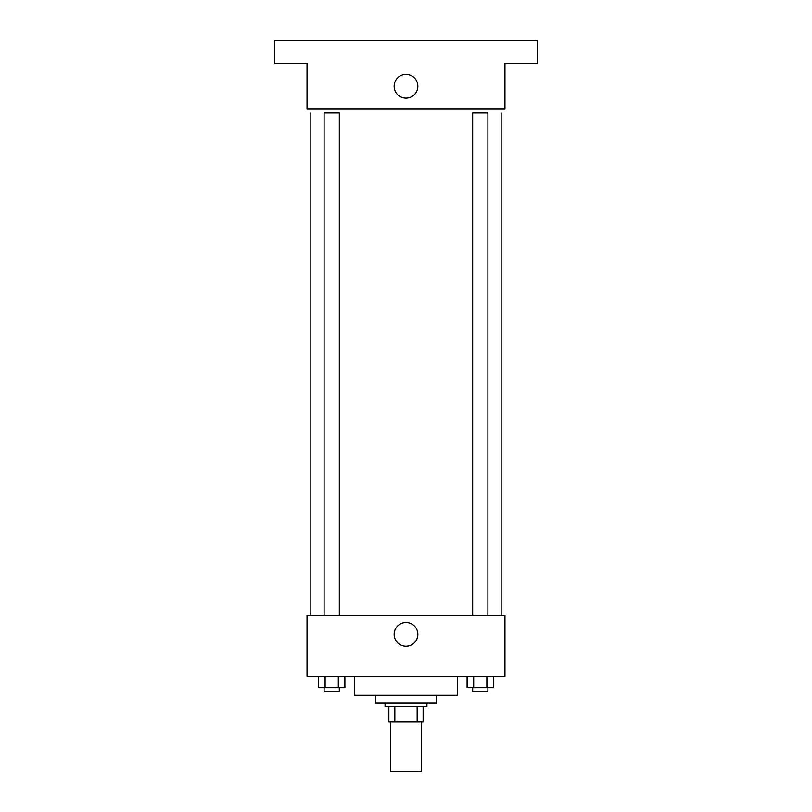 <?xml version="1.0" encoding="UTF-8"?>
<svg xmlns="http://www.w3.org/2000/svg" width="812" height="812" viewBox="0 0 812 812"><rect width="100%" height="100%" fill="white"/><g stroke="black" fill="none" stroke-linecap="round" stroke-linejoin="round"><path stroke-width="1.22" d="M390.775 721.919L390.775 771.4L421.225 771.4L421.225 721.919M417.165 706.694L417.165 721.919L388.877 721.919M417.165 721.919L423.123 721.919M423.133 706.694L423.133 721.919L423.133 706.694M426.929 702.887L426.929 706.694L385.071 706.694L385.071 702.887M394.835 706.694L394.835 721.919M388.867 706.694L388.867 721.919M436.45 695.275L436.45 702.887L375.55 702.887L375.55 695.275M457.379 676.244L457.379 695.275L354.621 695.275L354.621 676.244M504.962 676.244L307.037 676.244L307.037 615.344L504.962 615.344L504.962 676.244M417.855 634.375A11.855 11.855 0 0 1 400.072 644.637A11.855 11.855 0 0 1 400.072 624.113A11.855 11.855 0 0 1 417.855 634.375M501.156 112.919L501.156 615.344M472.685 615.344L472.685 112.919L487.91 112.919L487.91 615.344M324.089 615.344L324.089 112.919L339.314 112.919L339.314 615.344M504.962 109.112L307.037 109.112L307.037 63.437L274.679 63.437L274.679 40.6L537.321 40.6L537.321 63.437L504.962 63.437L504.962 109.112M417.855 86.275A11.855 11.855 0 0 1 400.072 96.537A11.855 11.855 0 0 1 400.072 76.013A11.855 11.855 0 0 1 417.855 86.275M493.483 676.244L493.483 687.662L467.113 687.662L467.113 676.244M486.895 676.244L486.895 687.662M473.7 676.244L473.7 687.662M487.91 687.662L487.91 691.469L472.685 691.469L472.685 687.662M344.887 676.244L344.887 687.662L318.517 687.662L318.517 676.244M338.299 676.244L338.299 687.662M325.104 676.244L325.104 687.662M339.314 687.662L339.314 691.469L324.089 691.469L324.089 687.662M310.844 112.919L310.844 615.344"/></g></svg>
